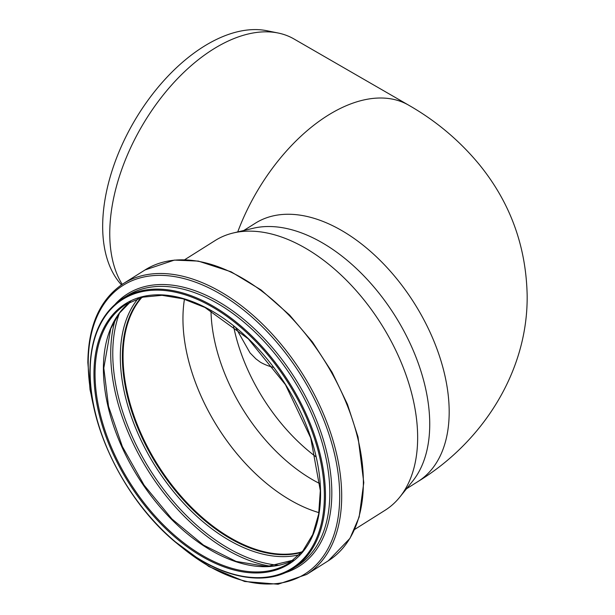 <?xml version="1.0" encoding="UTF-8"?>
<svg xmlns="http://www.w3.org/2000/svg" width="615" height="615" viewBox="0 0 615 615"><rect width="100%" height="100%" fill="white"/><g stroke="black" fill="none" stroke-linecap="round" stroke-linejoin="round"><path stroke-width="0.92" d="M243.786 230.494L255.31 223.237A152.628 91.881 -122.2 0 1 414.402 303.395A152.628 91.881 -122.2 0 1 418.031 481.507C482.052 442.5 528.262 371.821 527.147 294.923C526.01 245.662 509.966 202.089 479.024 164.197C459.267 140.358 435.804 120.678 408.629 105.157A152.628 88.122 120 0 0 408.637 105.157L293.993 38.976A152.628 88.122 120 0 0 278.157 33.018A152.628 88.122 120 0 0 150.168 112.914A152.628 88.122 120 0 0 117.288 274.851A152.628 88.122 120 0 0 122.201 284.361M121.455 284.86L120.755 284.076A148.953 86 -60 0 1 133.517 122.562A148.953 86 -60 0 1 267.01 30.75L278.157 33.018M320.008 483.721A144.102 86.746 57.8 0 1 210.991 310.698M184.677 259.73L215.165 240.526A159.4 95.955 57.8 0 1 233.316 232.97L253.234 228.265A152.628 91.881 57.8 0 1 394.953 315.649A152.628 91.881 57.8 0 1 412.604 481.207L399.758 497.143A159.4 95.955 57.8 0 1 385.105 510.258L354.624 529.461M233.316 232.97A159.4 95.955 57.8 0 1 381.323 324.236A159.4 95.955 57.8 0 1 399.758 497.143M318.908 512.626A152.704 91.927 57.8 0 1 182.947 318.731A152.704 91.927 57.8 0 1 184.446 299.221M302.15 551.816A152.704 91.927 57.8 0 1 184.708 500.287A152.704 91.927 57.8 0 1 123.054 356.469A152.704 91.927 57.8 0 1 141.865 297.414M301.888 552.116A152.927 92.066 57.8 0 1 184.439 500.195A152.927 92.066 57.8 0 1 122.885 356.377A152.927 92.066 57.8 0 1 141.481 297.522M408.637 105.157A152.628 88.122 120 0 0 237.736 231.924M233.508 325.927A144.102 86.746 -122.2 0 0 315.987 456.845M235.845 327.81L250.044 352.902L255.878 358.853L260.268 362.135A144.102 83.194 120 0 0 260.276 362.135A144.102 83.194 120 0 0 273.514 367.378M122.7 298.513A159.631 96.094 57.8 0 1 289.096 382.346A159.631 96.094 57.8 0 1 292.886 568.629C263.904 587.502 217.979 577.508 177.497 543.837C127.005 503.377 89.052 428.793 89.905 371.606C90.305 337.12 101.237 312.758 122.7 298.513L127.044 295.777A159.631 96.094 57.8 0 1 293.447 379.609A159.631 96.094 57.8 0 1 297.237 565.892L292.886 568.629M90.151 371.929A158.87 95.64 57.8 0 1 265.841 352.541A158.87 95.64 57.8 0 1 265.841 577.216A158.87 95.64 57.8 0 1 90.151 371.929M115.451 303.91A160.969 96.901 57.8 0 1 295.146 378.533A160.969 96.901 57.8 0 1 284.891 572.842M94.195 408.752A170.547 102.667 57.8 0 1 88.214 363.165A170.547 102.667 57.8 0 1 225.005 296.822A170.547 102.667 57.8 0 1 337.758 519.56A170.547 102.667 57.8 0 1 181.148 546.758M96.486 418.062L90.028 389.656L87.853 362.596C88.26 325.412 100.099 299.082 123.354 283.615A171.885 103.474 57.8 0 1 302.526 373.882A171.885 103.474 57.8 0 1 306.608 574.471L278.111 584.227L244.662 581.483L208.939 566.553L173.738 540.67M123.354 283.615L145.032 269.954A171.885 103.474 57.8 0 1 324.205 360.229A171.885 103.474 57.8 0 1 328.287 560.811L306.608 574.471M301.681 552.355A152.927 92.066 57.8 0 1 184.093 500.702A152.927 92.066 57.8 0 1 122.37 356.7A152.927 92.066 57.8 0 1 141.173 297.606M299.513 554.699A154.319 92.896 57.8 0 1 181.648 501.064A154.319 92.896 57.8 0 1 120.317 356.808A154.319 92.896 57.8 0 1 138.121 298.552M278.518 565.262A163.798 98.6 57.8 0 1 112.768 353.464A163.798 98.6 57.8 0 1 119.533 312.927M270.977 566.315A165.189 99.438 57.8 0 1 110.723 353.564A165.189 99.438 57.8 0 1 115.328 319.277M293.363 560.15A152.927 92.066 57.8 0 1 171.393 519.237A152.927 92.066 57.8 0 1 103.397 368.662A152.927 92.066 57.8 0 1 130.557 301.742L119.172 313.404L110.738 328.671L103.797 368.062L108.524 406.354L122.331 446.513L144.064 485.127L171.9 518.945L203.465 545.105L236.075 561.41L266.918 566.53L293.386 560.134M95.041 373.92A152.927 92.066 57.8 0 1 126.267 304.179L142.911 297.145L162.06 295.323L182.993 298.798L204.91 307.446L248.252 338.811L285.429 384.659L310.736 437.98L320.315 490.609L318.662 514.117L312.758 534.504L302.841 550.986L289.319 562.963A152.927 92.066 57.8 0 1 165.835 527.27A152.927 92.066 57.8 0 1 95.041 373.92M93.964 373.951A153.689 92.519 57.8 0 1 263.935 355.193A153.689 92.519 57.8 0 1 263.935 572.55A153.689 92.519 57.8 0 1 93.964 373.951M418.031 481.507L406.515 488.764M145.032 269.954L174.36 260.107L198.314 261.091L231.109 271.799L261.021 289.919L289.573 315.026L312.482 342.04L332.069 372.26L347.475 404.37L358.03 436.965L363.78 482.629L359.145 517.054L349.981 538.348L328.287 560.811"/></g></svg>
